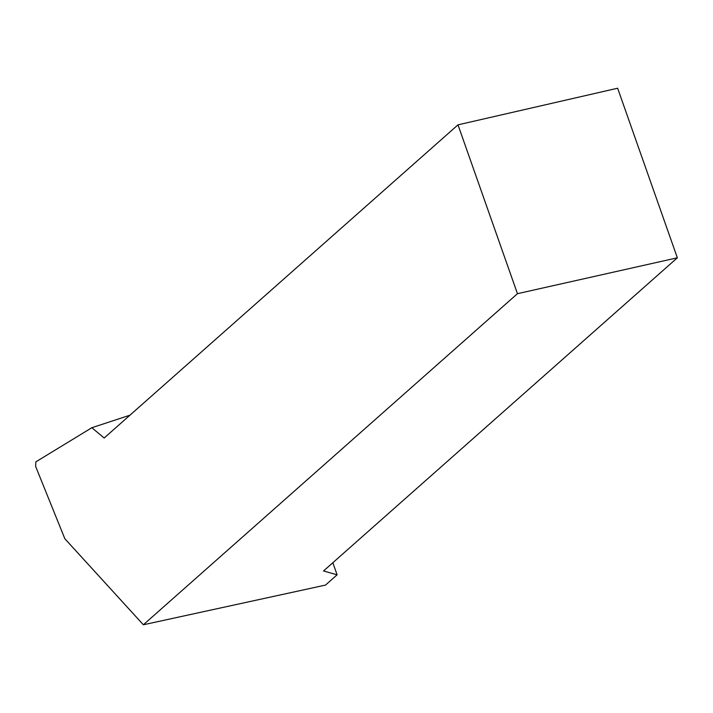 <?xml version="1.0" encoding="UTF-8"?>
<svg xmlns="http://www.w3.org/2000/svg" width="713" height="713" viewBox="0 0 713 713"><rect width="100%" height="100%" fill="white"/><g stroke="black" fill="none" stroke-linecap="round" stroke-linejoin="round"><path stroke-width="1.07" d="M332.837 562.717L337.097 574.821L325.493 585.088L143.366 624.775L64.838 538.725L35.65 466.462L35.846 461.864L91.852 427.711L104.169 438.005L457.996 124.846L617.636 88.225L677.35 257.803L323.524 570.961L337.097 574.821M677.35 257.803L517.451 293.685L143.366 624.775M517.451 293.685L457.996 124.846M129.935 415.198L91.852 427.711"/></g></svg>
